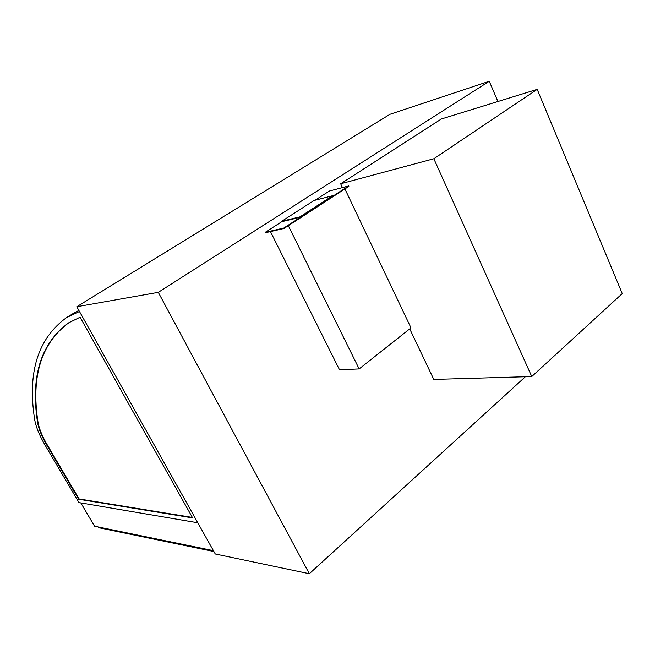 <?xml version="1.0" encoding="UTF-8"?>
<svg xmlns="http://www.w3.org/2000/svg" width="655" height="655" viewBox="0 0 655 655"><rect width="100%" height="100%" fill="white"/><g stroke="black" fill="none" stroke-linecap="round" stroke-linejoin="round"><path stroke-width="0.98" d="M158.289 292.351L309.34 573.731L215.282 553.991L76.799 306.736L389.987 114.297L489.252 81.269L158.289 292.351L76.799 306.736M497.906 101.509L489.252 81.269M309.34 573.731L525.367 376.748M342.467 187.592L340.657 183.793L441.323 119.014L537.198 89.358L433.839 158.756L531.762 376.56L622.25 293.612L537.198 89.358M409.727 328.884L433.782 379.433L531.762 376.56M340.657 183.793L433.839 158.756M192.349 517.434L79.075 498.946L47.569 445.441C42.166 436.238 38.94 428.272 37.892 421.525C31.031 376.044 41.363 343.097 68.881 322.71M37.458 421.82C30.531 376.093 40.978 343.073 68.791 322.768L80.082 317.225L192.627 517.917L78.665 499.241L47.144 445.736C41.74 436.533 38.514 428.558 37.458 421.82L37.892 421.525M78.665 499.241L79.075 498.946M34.592 419.061C35.779 426.561 39.365 435.419 45.367 445.621L78.96 502.598L197.794 522.772L79.46 311.485L66.515 317.626C37.965 338.422 27.33 372.236 34.592 419.061M72.639 313.851L78.862 310.429M80.827 502.917L94.549 526.211L213.415 550.658L197.794 522.772L80.827 502.917M213.898 551.518L98.651 527.693L98.225 526.964M344.907 188.927L288.315 225.68L359.153 368.929L410.988 327.885L344.907 188.927M270.45 231.6L339.519 369.797L359.153 368.929M281.961 221.562L265.209 232.345L265.414 232.754L284.024 228.472L283.811 228.046L348.648 185.963L329.391 191.039L315.145 200.209M265.209 232.345L283.811 228.046M284.024 228.472L348.845 186.372L348.648 185.963M281.797 221.234L282.002 221.644L300.244 217.263L332.805 196.14L332.609 195.73L314.048 200.495L281.797 221.234L300.039 216.846L332.609 195.73M300.244 217.263L300.039 216.846M47.144 445.736L47.569 445.441M66.515 317.626L72.967 313.647"/></g></svg>
